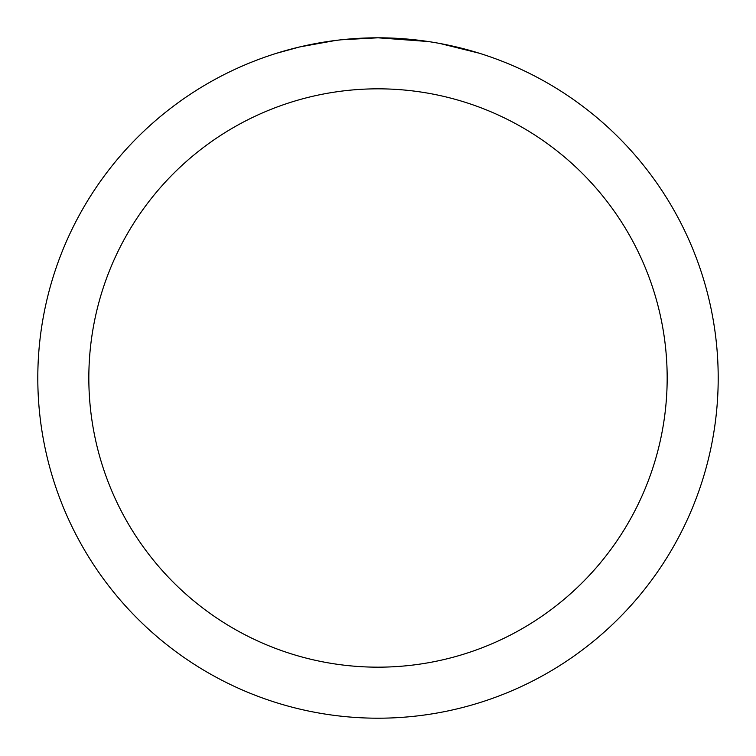 <?xml version="1.0" encoding="UTF-8"?>
<svg xmlns="http://www.w3.org/2000/svg" width="756" height="756" viewBox="0 0 756 756"><rect width="100%" height="100%" fill="white"/><g stroke="black" fill="none" stroke-linecap="round" stroke-linejoin="round"><path stroke-width="1.13" d="M384.785 37.866L389.52 37.998M419.892 40.389L421.328 40.569M428.293 41.533L378 37.8A340.2 340.2 0 0 1 718.2 378A340.2 340.2 0 0 1 378 718.2A340.2 340.2 0 0 1 37.8 378A340.2 340.2 0 0 1 378 37.8L341.23 39.794M440.039 43.508L479.068 53.166M378 88.83A289.17 289.17 0 0 1 667.17 378A289.17 289.17 0 0 1 378 667.17A289.17 289.17 0 0 1 88.83 378A289.17 289.17 0 0 1 378 88.83M339.633 39.973L335.484 40.465M276.942 53.166L299.745 46.929L335.484 40.474M353.061 38.717L354.942 38.584M327.14 41.627L333.396 40.739"/></g></svg>
